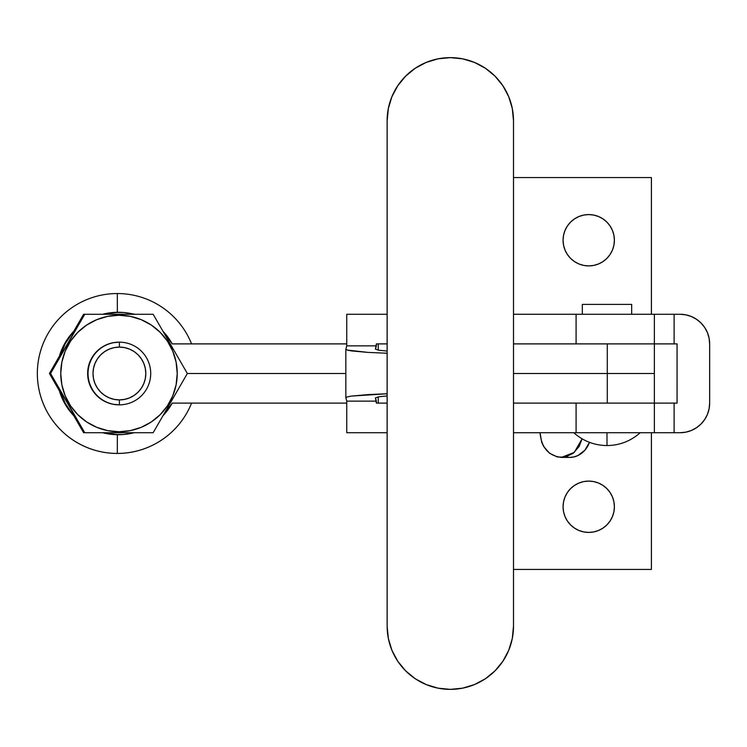 <?xml version="1.0" encoding="UTF-8"?>
<svg xmlns="http://www.w3.org/2000/svg" width="747" height="747" viewBox="0 0 747 747"><rect width="100%" height="100%" fill="white"/><g stroke="black" fill="none" stroke-linecap="round" stroke-linejoin="round"><path stroke-width="1.12" d="M387.151 120.809A63.178 63.178 -90 0 1 450.329 57.631A63.178 63.178 -90 0 1 513.506 120.809L512.293 108.483L508.698 96.624L502.852 85.709L495 76.138L485.429 68.276L474.504 62.44L462.654 58.845L450.329 57.631L438.003 58.845L426.154 62.44L415.229 68.276L405.658 76.138L397.806 85.709L391.96 96.624L397.759 85.709L405.621 76.138L415.192 68.276L426.117 62.44L437.966 58.845L450.31 57.631A63.178 63.178 90 0 0 387.114 120.809L388.328 108.483L391.923 96.624L388.365 108.483L387.151 120.809L387.151 626.191A63.178 63.178 90 0 0 450.292 689.369L437.966 688.155L426.117 684.56L415.192 678.724L405.621 670.862L397.759 661.291L391.923 650.376L388.328 638.517L387.114 626.191L387.114 120.809L387.114 626.191L388.365 638.517L391.96 650.376L397.806 661.291L405.658 670.862L415.229 678.724L426.154 684.56L438.003 688.155L450.329 689.369A63.178 63.178 -90 0 1 387.151 626.191L387.151 120.809M513.506 626.191A63.178 63.178 -90 0 1 450.329 689.369L462.654 688.155L474.504 684.56L485.429 678.724L495 670.862L502.852 661.291L508.698 650.376L512.293 638.517L513.506 626.191L513.506 120.809L513.506 626.191M59.667 357.281L65.278 343.601L70.853 335.31L75.12 330.51A61.198 61.198 -90 0 0 59.667 357.271M118.287 312.302L102.666 314.272A61.198 61.198 90 0 1 118.082 312.302L118.68 312.302A61.198 61.198 -90 0 0 103.254 314.272L113.843 312.489L123.834 312.517L135.151 314.272M162.995 331.295L172.23 343.891L346.748 343.891L172.23 343.891A61.198 61.198 -90 0 0 162.995 331.304M607.096 343.891L513.506 343.891L607.292 343.891L607.292 373.5L513.506 373.5L654.372 373.5L607.292 373.5L607.292 403.109L654.372 403.109L607.096 403.109M345.842 373.5L187.338 373.5L345.842 373.5M576.086 343.891L576.086 314.272L513.506 314.272L576.086 314.272L576.086 343.891L654.372 343.891L607.292 343.891L607.292 403.109L513.506 403.109L654.372 403.109L576.086 403.109L576.086 432.728L513.506 432.728L576.086 432.728L576.086 403.109M58.593 359.148L60.526 352.696L64.681 343.601L70.265 335.31L75.905 329.156A61.198 61.198 90 0 0 58.593 359.148M172.23 403.109L346.748 403.109L172.23 403.109A61.198 61.198 -90 0 1 162.995 415.696L172.23 403.109M118.68 312.302A61.198 61.198 -90 0 1 134.096 314.272L135.58 314.272M58.593 387.852A61.198 61.198 90 0 0 75.905 417.844L70.265 411.69L64.681 403.399L60.526 394.304L58.593 387.852M118.287 434.698L102.666 432.728A61.198 61.198 90 0 0 118.082 434.698L118.68 434.698A61.198 61.198 -90 0 1 103.254 432.728L113.843 434.511L123.834 434.483L134.096 432.728A61.198 61.198 -90 0 1 118.68 434.698M59.667 389.719L65.278 403.399L70.853 411.69L75.12 416.49A61.198 61.198 -90 0 1 59.667 389.729M117.307 293.543A79.957 79.957 -90 0 1 191.568 343.891A79.957 79.957 90 0 0 117.307 293.543L117.354 312.302L117.307 293.543A79.957 79.957 90 0 0 37.35 373.5A79.957 79.957 90 0 0 191.568 403.109A79.957 79.957 -90 0 1 117.307 453.457L117.354 434.698L117.307 453.457A79.957 79.957 -90 0 1 37.35 373.5A79.957 79.957 -90 0 1 117.307 293.543M127.485 432.728L123.152 432.728M118.829 432.728L114.478 432.728M135.917 432.728L131.761 432.728M152.911 432.728L144.442 432.728M131.761 314.272L136.047 314.272M144.442 314.272L152.902 314.272M114.478 314.272L118.829 314.272M123.152 314.272L127.317 314.272M92.852 432.728L83.617 432.728L74.485 416.452L83.86 432.728L153.144 432.728L187.338 373.5L153.144 314.272L118.978 314.272L118.988 315.262A58.238 58.238 -90 0 1 177.226 373.5A58.238 58.238 -90 0 1 118.988 431.738L118.978 432.728L153.144 432.728L187.338 373.5L153.144 314.272L84.756 314.272L50.563 373.5L84.756 432.728L118.978 432.728L118.988 431.738L130.351 430.617L141.276 427.303L151.342 421.924L160.166 414.678L167.412 405.854L172.79 395.789L176.105 384.864L177.226 373.5L176.105 362.136L172.79 351.211L167.412 341.146L160.166 332.322L151.342 325.076L141.276 319.697L130.351 316.383L118.988 315.262L107.624 316.383L96.699 319.697L86.633 325.076L77.809 332.322L70.563 341.146L65.185 351.211L61.87 362.136L60.75 373.5L61.87 384.864L65.185 395.789L70.563 405.854L77.809 414.678L86.633 421.924L96.699 427.303L107.624 430.617L118.988 431.738A58.238 58.238 -90 0 1 60.75 373.5A58.238 58.238 -90 0 1 118.988 315.262L118.978 314.272L83.86 314.272L74.485 330.548L83.617 314.272L92.852 314.272M119.38 342.163L119.408 347.094A26.406 26.406 -90 0 1 145.814 373.5A26.406 26.406 -90 0 1 119.408 399.906L119.38 404.837A31.337 31.337 90 0 0 150.717 373.5A31.337 31.337 90 0 0 119.38 342.163A31.337 31.337 -90 0 1 150.717 373.5A31.337 31.337 -90 0 1 119.38 404.837L119.38 404.837A31.337 31.337 -90 0 1 88.034 373.5A31.337 31.337 -90 0 1 119.38 342.163L119.38 342.163A31.337 31.337 90 0 0 88.034 373.5A31.337 31.337 90 0 0 119.38 404.837L119.408 399.906A26.406 26.406 -90 0 1 93.001 373.5A26.406 26.406 -90 0 1 119.408 347.094L119.38 342.163M152.239 314.272L144.115 314.272M144.115 432.728L152.239 432.728M152.005 432.728L143.984 432.728M143.984 314.272L151.996 314.272M49.666 373.5L59.368 356.226L49.423 373.5L59.088 389.785L49.666 373.5L58.154 358.84L49.666 373.5M73.776 331.285L83.617 314.272L73.776 331.285M59.088 357.215L58.154 358.84L59.088 357.215M83.617 432.728L73.776 415.715L83.617 432.728M59.368 390.774L49.423 373.5L59.368 390.765M92.721 314.272L100.425 314.272M100.425 432.728L92.721 432.728M83.86 432.728L84.523 432.728L50.329 373.5L84.523 314.272L83.86 314.272M118.988 342.163A31.337 31.337 90 0 0 87.651 373.5A31.337 31.337 90 0 0 118.988 404.837L112.872 404.239L106.989 402.456L101.573 399.561L96.83 395.658L92.927 390.914L90.032 385.489L88.249 379.616L87.651 373.5L88.249 367.384L90.032 361.511L92.927 356.086L96.83 351.342L101.573 347.439L106.989 344.544L112.872 342.761L118.988 342.163M119.408 347.094L114.254 347.607L109.305 349.101L104.739 351.548L100.733 354.825L97.455 358.831L95.009 363.397L93.515 368.346L93.001 373.5L93.515 378.654L95.009 383.603L97.455 388.169L100.733 392.175L104.739 395.452L109.305 397.899L114.254 399.393L119.408 399.906L124.562 399.393L129.511 397.899L134.077 395.452L138.083 392.175L141.36 388.169L143.807 383.603L145.301 378.654L145.814 373.5L145.301 368.346L143.807 363.397L141.36 358.831L138.083 354.825L134.077 351.548L129.511 349.101L124.562 347.607L119.408 347.094M105.803 314.272L109.958 314.272M93.17 314.272L101.331 314.272M101.331 432.728L93.17 432.728M109.958 432.728L105.803 432.728M84.756 432.728L50.329 373.5L84.756 432.728M50.563 373.5L84.756 314.272L50.563 373.5M387.114 314.272L346.748 314.272L346.748 345.861L376.357 345.861L376.357 343.891L387.095 343.891L376.357 343.891L375.452 349.194L376.357 345.861L346.748 345.861L346.748 314.272L387.114 314.272M345.852 397.852L347.122 396.956L345.852 397.852L346.748 401.139L376.357 401.139L375.452 397.806L376.357 403.109L387.095 403.109L376.357 403.109L376.357 401.139L346.748 401.139L346.748 432.728L387.114 432.728L346.748 432.728L346.748 401.139L345.842 397.777L345.842 349.222L346.748 345.861L345.852 349.148L347.122 350.044L345.852 349.148M368.084 394.593L387.095 393.772L351.379 396.087L368.084 394.593M347.122 396.956L351.379 396.087L347.122 396.956M351.379 350.913L347.122 350.044L368.084 352.407L351.379 350.913M387.095 353.228L368.084 352.407L387.095 353.228M379.102 396.722L387.095 395.957L379.102 396.722L375.452 397.815L379.102 396.722M379.102 350.278L375.452 349.185L379.102 350.278L387.095 351.043L379.102 350.278M378.243 343.891L378.243 350.147L378.243 343.891M378.243 396.853L378.243 403.109L378.243 396.853M602.988 485.419L598.552 483.048L593.734 481.582L588.729 481.096A25.669 25.669 0 0 1 614.398 506.755A25.669 25.669 0 0 1 588.729 532.424A25.669 25.669 0 0 1 563.07 506.755A25.669 25.669 0 0 1 588.729 481.096L583.724 481.582L578.906 483.048L574.471 485.419L570.587 488.613L567.393 492.497L565.021 496.932L563.555 501.751L563.07 506.755L563.555 511.76L565.021 516.579L567.393 521.014L570.587 524.908L574.471 528.101L578.906 530.473L583.724 531.929L588.729 532.424L593.734 531.929L598.552 530.473L602.988 528.101L606.881 524.908L610.075 521.014L612.447 516.579L613.903 511.76L614.398 506.755L613.903 501.751L612.447 496.932L610.075 492.497L606.881 488.613L602.988 485.419L598.552 483.048L593.734 481.582L588.729 481.096L583.724 481.582M574.471 261.581L578.906 263.952L583.724 265.418L588.729 265.904A25.669 25.669 0 0 1 563.07 240.245A25.669 25.669 0 0 1 588.729 214.576L583.724 215.071L578.906 216.527L574.471 218.899L570.587 222.092L567.393 225.986L565.021 230.421L563.555 235.24L563.07 240.245L563.555 245.249L565.021 250.068L567.393 254.503L570.587 258.387L574.471 261.581L578.906 263.952L583.724 265.418L588.729 265.904L593.734 265.418L598.552 263.952L602.988 261.581L606.881 258.387L610.075 254.503L612.447 250.068L613.903 245.249L614.398 240.245L613.903 235.24L612.447 230.421L610.075 225.986L606.881 222.092L602.988 218.899L598.552 216.527L593.734 215.071L588.729 214.576A25.669 25.669 0 0 1 614.398 240.245A25.669 25.669 0 0 1 588.729 265.904L593.734 265.418M640.179 432.737L651.412 432.728L640.179 432.737C630.72 441.122 619.655 445.399 606.994 445.557L606.994 432.728L606.994 445.557C594.332 445.399 583.267 441.122 573.799 432.728M631.673 314.272L631.673 304.402L582.315 304.402L582.315 314.272L582.315 304.402L631.673 304.402L631.673 314.272L651.412 314.263L631.673 314.263M654.755 343.891L677.062 343.891L677.071 403.1L674.111 403.109L674.111 432.728L680.031 432.728L654.755 432.728M654.372 432.728L576.086 432.728L654.372 432.728L654.372 403.109L654.372 432.728L674.111 432.728L674.111 403.109L654.755 403.109M654.755 314.272L680.031 314.272L674.111 314.272L674.111 343.891L654.372 343.891L654.372 314.272L576.086 314.272L654.372 314.272L654.372 403.109L677.062 403.109L677.071 343.9L674.111 343.891L674.111 314.272L654.372 314.272M680.031 432.728L685.802 432.158L691.367 430.468L696.484 427.732L700.975 424.053L704.654 419.562L707.4 414.436L709.08 408.88L709.65 403.1L709.65 343.9L709.08 338.12L707.4 332.564L704.654 327.438L700.975 322.947L696.484 319.268L691.367 316.532L685.802 314.842L680.031 314.272A29.619 29.619 0 0 1 709.65 343.9L709.65 403.1A29.619 29.619 0 0 1 680.031 432.728M565.628 456.931L569.793 457.407L561.389 457.407L574.247 452.43L582.09 438.816L579.149 446.435L573.257 453.242L565.563 456.931L561.389 457.407C548.513 455.829 541.388 447.612 540.034 432.728L513.506 432.737L540.034 432.737L541.659 442.168L543.629 446.435L549.531 453.242L557.225 456.931L569.793 457.407L573.967 456.931L577.973 455.521L584.91 450.18L589.542 442.168M651.412 432.737L651.412 569.438L513.506 569.438L651.412 569.438L651.412 432.737M570.587 488.613L567.393 492.497L565.021 496.932L563.555 501.751L563.07 506.755M563.555 511.76L565.021 516.579L567.393 521.014L570.587 524.908L574.471 528.101M593.734 531.929L598.552 530.473L602.988 528.101L606.881 524.908L610.075 521.014M612.447 516.579L613.903 511.76M614.398 506.755L613.903 501.751L612.447 496.932L610.075 492.497L606.881 488.613M513.506 314.263L582.315 314.263L513.506 314.263M651.412 177.562L651.412 314.263L651.412 177.562L513.506 177.562L651.412 177.562M583.724 215.071L578.906 216.527L574.471 218.899L570.587 222.092L567.393 225.986M565.021 230.421L563.555 235.24M563.07 240.245L563.555 245.249L565.021 250.068L567.393 254.503L570.587 258.387M606.881 258.387L610.075 254.503L612.447 250.068L613.903 245.249L614.398 240.245M613.903 235.24L612.447 230.421L610.075 225.986L606.881 222.092L602.988 218.899M569.793 457.407A24.679 21.374 -90 0 0 589.476 442.345"/></g></svg>
